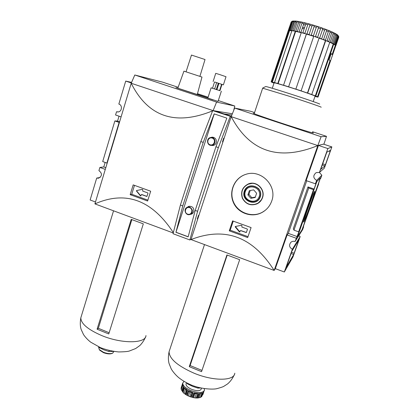 <?xml version="1.0" encoding="UTF-8"?>
<svg xmlns="http://www.w3.org/2000/svg" width="419" height="419" viewBox="0 0 419 419"><rect width="100%" height="100%" fill="white"/><g stroke="black" fill="none" stroke-linecap="round" stroke-linejoin="round"><path stroke-width="0.63" d="M271.701 201.094C277.635 185.978 261.037 169.04 245.995 174.299C234.74 177.572 228.601 191.164 233.226 202.12C237.62 213.182 251.819 218.262 262.236 212.36C266.767 209.783 269.92 206.028 271.701 201.094M245.398 174.487C234.373 178.264 228.769 191.797 233.682 202.408C238.395 213.103 252.296 217.906 262.446 212.192L264.991 210.527M262.504 197.705C265.688 189.561 256.606 180.547 248.572 183.831C242.47 186.848 240.401 191.656 242.371 198.245C245.759 204.236 250.667 206.106 257.093 203.854C259.707 202.529 261.508 200.481 262.504 197.705M248.116 184.004L244.455 186.785M254.129 204.598L258.465 203.058M252.84 183.234L248.179 184.187M258.34 202.901L261.692 199.523M262.32 197.642C265.447 189.634 256.517 180.783 248.629 184.014C242.638 186.984 240.611 191.703 242.549 198.171C245.869 204.053 250.688 205.891 256.999 203.686C259.565 202.382 261.341 200.371 262.32 197.642M260.278 196.92C263.823 186.722 247.577 181.05 244.261 191.268C240.757 201.377 256.868 207.127 260.278 196.92M244.754 191.347C247.66 181.406 263.698 187.01 259.995 196.721C257.004 206.656 241.093 200.984 244.754 191.347M305.31 215.968L312.087 197.04M307.913 208.327C311.191 199.151 313.375 193.552 314.465 191.53C316.591 188.32 302.555 227.313 303.707 221.436L307.913 208.327M319.99 179.065L302.057 229.701L297.506 236.798L316.397 182.794L316.905 181.506L320.315 178.028L319.99 179.065M316.858 181.479L320.43 177.834L302.13 229.638L297.338 237.112L316.858 181.479M298.92 239.631L293.667 254.495L286.098 267.547L291.912 251.101L298.92 239.631M326.799 152.17L330.476 150.337L330.135 151.421L324.992 165.861L320.718 169.396L326.799 152.17M312.307 132.43L313.26 132.875C315.083 133.871 297.919 128.623 279.515 122.51C263.939 117.325 255.181 114.24 253.238 113.256L254.286 113.371M298.778 235.703L300.172 236.583L292.347 249.258C289.246 247.409 288.759 245.089 290.891 242.287C292.127 241.281 293.52 241.025 295.076 241.522L299.365 230.722L298.627 231.833L293.944 230.151L308.745 188.031L313.496 189.671L298.627 231.833M303.298 226.627L303.644 226.752L302.607 229.68L295.076 241.522M319.367 172.408L321.85 175.236L316.617 180.427C313.019 178.012 312.878 175.404 316.198 172.612L319.44 172.429L327.852 148.562L331.858 146.912L324.364 168.124L319.44 172.429M214.224 145.121L211.684 145.314C206.756 146.105 205.907 137.778 210.893 137.521L212.423 137.704C216.209 138.794 215.596 145.032 211.684 145.314M293.944 230.151L293.358 228.57L307.981 186.926L308.745 188.031M321.85 175.236L320.792 178.237L320.168 178.882L318.215 184.407L318.686 183.883L318.43 183.794M318.686 183.883L302.785 228.083L303.644 226.752M300.172 236.583L292.991 256.894L284.333 271.989L292.347 249.258M323.96 144L317.812 145.576L321.106 136.709L326.501 136.348L323.981 144.01L323.505 144.131L331.858 146.912M254.558 112.559L250.703 111.281L234.65 108.071L231.22 116.66L317.838 145.587L318.456 145.424L327.852 148.562M318.456 145.424L306.142 180.605L315.428 183.8L316.617 180.427M307.981 186.926L314.067 189.032L316.193 183.009L315.428 183.8M306.718 180.804L288.309 233.378L297.286 236.609M288.309 233.378L287.115 234.954L296.233 238.243M287.115 234.954L275.32 268.647L284.333 271.989M312.548 131.734L326.501 136.348M234.65 108.071L321.106 136.709M275.32 268.647L274.146 270.438L317.838 145.587C278.703 161.409 249.818 151.762 231.194 116.65L191.012 239.568C225.082 226.396 252.793 236.688 274.146 270.438L191.012 239.568M232.367 113.779L213.119 110.616L215.12 110.93L224.008 113.9L231.869 115.021L224.008 113.9L231.346 116.346L215.413 111.03L212.69 110.611L231.241 116.597M313.496 189.671L314.067 189.032M229.266 230.843L232.608 220.886L251.091 227.58L247.687 237.573L229.266 230.843L230.199 230.172L233.236 221.117M249.315 190.687L253.684 189.859L256.622 193.264L255.192 197.49L250.824 198.307L247.891 194.908L249.315 190.687M259.23 196.548C262.315 187.686 248.184 182.747 245.298 191.635C242.25 200.434 256.271 205.43 259.23 196.548M255.328 197.082L251.819 197.737L250.824 198.307M251.819 197.737L248.912 194.369L247.891 194.908M248.912 194.369L250.216 190.514M247.996 236.667L230.199 230.172M240.365 230.654L239.768 231.953L239.364 231.875L235.227 226.889L235.295 226.506L241.601 225.254L241.973 225.679L241.842 227.051L247.247 229.01L247.446 229.418L246.299 232.571L240.632 230.633M246.382 232.493L240.736 230.544M239.851 231.88L235.331 226.49M258.581 188.487L260.409 191.85M338.494 35.987L338.667 37.097L337.95 35.301L337.971 36.348L336.646 34.431L336.546 35.39L335.546 34.835C335.373 33.63 335.059 33.159 334.598 33.426L334.425 34.258L333.1 33.625C332.838 32.247 332.424 31.828 331.853 32.357L328.747 41.486L327.129 40.811L330.057 32.289C329.606 30.556 329.046 30.325 328.376 31.598L325.443 40.135L322.29 39.297L319.655 37.988L319.116 38.124M333.1 33.625L330.177 42.11L329.774 42.261L331.324 42.979L331.508 42.728L330.177 42.11M302.303 28.225L304.126 28.948M291.917 21.364L291.147 22.118L288.372 30.44L291.472 21.977L292.661 21.055L291.97 21.877L289.183 30.231L289.429 30.65L288.979 30.482L271.811 81.909L272.36 82.098L289.529 30.687L290.734 30.676L289.869 30.215L292.666 21.835L294.059 20.997L290.702 30.257L291.744 30.367L294.562 21.945L296.154 21.233L292.902 30.535L294.264 30.77L297.097 22.307C297.935 21.437 298.532 21.264 298.878 21.772L295.662 31.367L295.301 31.242L277.776 83.496L278.143 83.632L283.909 85.366L283.548 85.23L301.266 32.63L306.389 34.023L288.612 86.827L306.436 34.112L310.091 35.196L309.081 34.541L311.987 25.968C313.229 24.821 313.931 25.03 314.093 26.601L311.181 35.18L310.091 35.196L313.731 36.338M313.737 36.322L313.375 35.872L316.293 27.293C317.419 26.13 318.121 26.355 318.393 27.979L315.476 36.558L317.628 37.281L320.551 28.707C321.541 27.513 322.216 27.748 322.583 29.419L319.655 37.988M321.698 38.721L324.625 30.158C325.458 28.927 326.087 29.162 326.511 30.87L323.583 39.417M338.73 36.479L338.741 37.38L335.87 45.681L335.21 45.666M288.241 30.634L291.231 21.935M278.143 83.632L295.657 31.409L298.464 32.022L297.359 31.415L300.214 22.909C301.209 21.956 301.853 21.872 302.141 22.652L298.972 32.074L298.464 32.022L301.24 32.703M301.251 32.666L300.942 32.273L303.812 23.736C305.158 22.621 305.802 22.757 305.75 24.134L302.827 32.802L305.75 24.134M302.837 32.766L304.891 33.326L307.782 24.768C309.112 23.632 309.793 23.82 309.819 25.334L306.923 33.902L306.389 34.023M337.971 36.348L335.074 44.723L334.43 44.283L337.332 35.882M338.405 36.741L335.514 45.095L335.787 45.42L335.305 45.383M329.03 59.88L330.067 60.535L317.539 96.752L315.826 96.035L333.739 44.168L335.347 45.262L332.215 54.318L331.188 53.627L329.03 59.88M271.811 81.909L271.145 81.857L283.124 45.964L283.537 45.765L285.564 39.695M288.979 30.482L288.172 30.828L285.239 39.821M285.177 39.805L285.606 39.569L283.537 45.765L283.113 45.99M338.667 37.097L335.787 45.42M303.545 24.538L305.42 25.109M333.315 44.068L333.634 43.817L332.634 43.283L331.492 43.136L333.739 44.168M319.105 38.15L325.458 40.512L325.443 40.135M332.607 54.931L335.64 46.174L335.142 46.022L335.87 45.681M329.753 42.319L331.324 42.979M290.702 30.257L290.734 30.676L291.86 30.781M336.546 35.39L333.634 43.817M335.546 34.835L332.634 43.283M334.425 34.258L331.508 42.728M325.511 40.517L329.79 42.225L311.778 94.532L311.275 94.38L315.324 95.883L333.22 44.047M315.324 95.883L315.826 96.035M325.736 40.538L307.698 93.102L307.436 93.034L325.458 40.512M288.612 86.827L295.845 89.153L313.752 36.275L319.126 38.082L301.104 90.865L300.847 90.797L307.436 93.034M295.301 31.242L291.902 30.65L274.529 82.58L275.084 82.768L272.36 82.098M317.539 96.752L318.011 97.129L314.988 96.422M331.869 54.208L332.215 54.318M313.208 101.576L315.072 96.171C316.492 96.25 304.943 92.133 292.446 88.131C281.788 84.738 275.681 82.962 274.131 82.794L274.105 82.878M311.778 94.532L307.698 93.102M301.104 90.865L295.788 89.111M288.544 86.785L283.548 85.23M277.776 83.496L274.529 82.58M272.099 82.313L271.145 81.857M272.072 82.381L274.01 83.161M321.074 107.201C323.065 107.531 306.561 101.848 288.612 96.051L262.65 88.184M319.477 104.069C321.755 104.451 306.462 99.12 289.707 93.725C275.43 89.147 267.437 86.743 265.746 86.508L265.709 86.529M331.146 53.758L329.051 59.891C330.319 60.608 330.774 61.069 330.418 61.284L318.011 97.129M330.418 61.284L329.863 61.116M331.167 53.763C332.429 54.512 332.875 55.004 332.503 55.25L330.512 61.001M285.14 40.114L285.554 39.695M198.192 387.366L197.936 388.13L200.664 387.984M200.345 397.505L201.754 396.563L203.047 392.708L204.257 390.812M203.21 392.598L202.173 395.615L203.76 392.058L202.906 394.572M201.869 393.216L200.413 397.474L201.817 396.306M200.413 397.474L197.868 397.987M195.678 397.987L197.784 398.029L198.067 397.165L197.27 397.149L195.678 397.987L192.991 397.558L192.64 396.39L191.708 396.123L190.373 396.798L187.764 395.714L187.047 394.19L186.24 393.74L185.586 394.494L183.333 392.76L182.841 391.178L182.38 390.676L182.16 390.99L183.517 386.967M183.333 392.76L182.16 390.99M183.271 386.648L181.925 390.644L182.129 391.105M181.925 390.644L181.249 389.55L181.149 387.816L182.375 384.186L181.097 388.717M181.134 388.334L181.149 387.816M199.109 397.757L200.492 393.724L199.423 393.787M197.166 393.41L196.312 393.839L194.929 397.893M196.312 393.839L194.893 393.609L194.495 392.917M192.085 392.205L191.19 392.535L189.812 396.589M191.19 392.535L189.76 391.943L189.252 391.047M187.11 389.895L186.544 390.157L185.177 394.206M186.544 390.157L185.502 389.377L185.24 388.607M227.213 255.071L190.106 365.546L189.268 366.667L226.915 254.946L239.673 259.691L201.549 371.658L189.268 366.667M198.067 397.165L199.303 393.541L202.607 392.943L201.371 396.552M192.64 396.39L193.882 392.755L198.506 393.525L197.27 397.149M187.047 394.19L188.278 390.56L192.944 392.488L191.708 396.123M182.605 383.448L182.375 384.192M181.16 388.198L182.37 384.605L183.601 387.062L182.38 390.676M182.841 391.178L184.061 387.565L187.466 390.11L186.24 393.74M204.221 388.659L204.472 390.173C203.016 393.101 198.491 393.237 190.896 390.581C185.47 388.135 182.752 385.632 182.731 383.066L184.077 381.395M201.523 388.172L201.22 389.068C200.193 391.116 197.03 391.21 191.724 389.356C187.922 387.648 186.015 385.894 185.999 384.092L186.151 383.642M186.748 382.887L187.419 383.804L192.546 386.328L197.936 388.13M187.586 383.317L187.419 383.804M190.106 365.546L201.979 370.396M219.944 90.682L211.103 87.817L207.814 98.098L213.041 99.911L175.933 87.602L218.048 101.403M207.871 97.926L197.297 94.359M216.581 102.084L213.119 110.616L131.21 83.266L134.792 74.991L216.581 102.084L234.802 106.023L233.619 110.653M134.792 74.991L162.603 82.145L178.133 87.283M197.485 93.683L208.102 97.192M218.315 100.57L234.802 106.023M211.103 87.817L212.527 88.262M221.97 84.392L216.649 82.632L214.617 88.98L216.298 89.53L219.938 90.703L221.97 84.392L223.39 84.853L214.538 81.977M216.649 82.648L214.544 81.962L212.517 88.278L214.622 88.969M218.917 83.386L216.885 89.708M218.336 83.182L216.298 89.53M221.62 84.266L219.582 90.593M207.866 97.931L197.297 94.369M177.803 88.205L183.941 71.146L201.984 77.059L197.26 94.505L177.808 88.179M140.8 195.872L136.631 190.933L136.704 190.551M146.954 196.406L141.769 194.531M141.407 194.578L140.91 195.72L140.402 195.814L136.437 190.985L136.557 190.582L142.423 189.315L142.774 189.723L142.669 191.069L147.787 192.923L147.98 193.321L146.865 196.453L141.575 194.584M147.886 200.141L131.739 194.254L134.483 185.371M130.162 194.662L133.179 184.884L150.678 191.221L147.603 201.031L130.162 194.662L131.739 194.254M121.075 116.891L115.565 114.995L116.54 111.747L117.639 111.941C121.85 112.245 122.929 105.221 118.844 104.048L125.716 81.087L131.592 82.391M119.022 116.183L117.556 121.081L114.858 120.944L119.127 122.421L106.903 163.075L107.185 163.085M119.127 122.421L119.399 122.458M95.49 201.979L90.132 199.989L96.695 178.065L100.12 177.494M131.21 83.266L94.914 203.885C125.7 190.331 151.84 199.894 173.335 232.587M212.595 110.857C175.236 126.061 148.101 116.864 131.189 83.261L131.215 83.266M173.236 232.969L94.914 203.885M125.716 81.087L131.341 82.962M117.556 121.081L119.604 121.793M96.695 178.065L98.533 178.227C102.294 176.006 102.425 173.466 98.926 170.606L99.869 167.443L103.786 166.945L105.138 162.441M103.786 166.945L105.808 167.673M99.869 167.443L105.284 169.396M114.858 120.944L102.692 161.566L106.903 163.075M118.258 111.899L116.54 111.747M109.16 350.499L108.851 351.489L112.91 351.436M131.844 219.619L98.339 328.286L97.088 329.203L131.215 219.357L143.319 223.861L108.751 333.948L97.088 329.203M113.905 351.436L112.711 353.138C110.401 353.992 107.301 353.688 103.409 352.232L99.287 349.551L98.758 347.487M98.565 346.812L98.842 347.372L103.729 349.786L108.851 351.489M112.486 353.238L111.946 353.474C109.836 354.254 107.007 353.976 103.456 352.651L99.701 350.205L99.251 349.504M98.339 328.286L109.134 332.738M98.963 346.995L98.842 347.372M213.863 137.448L211.365 137.511L212.606 137.16M213.004 145.529L211.731 145.309M224.165 138.15L223.704 138.165L222.499 141.852L222.966 141.826M191.127 239.212L189.88 239.972L173.047 233.718L180.406 205.048L200.821 141.554L212.69 110.611M210.982 145.335L212.857 145.55C214.523 145.267 215.654 144.319 216.256 142.706C216.743 139.323 215.329 137.479 212.014 137.17L210.605 137.558M198.994 215.146L198.459 215.408L197.302 218.959L197.836 218.687M198.067 217.98L197.668 217.833M214.24 113.91L175.938 232.325L182.768 205.907L203.236 142.387L214.156 113.879L226.852 118.132L215.947 146.75L218.378 147.588L230.225 116.466M175.938 232.325L188.152 236.855L195.217 210.422L215.947 146.75M190.21 214.392L191.541 214.119L193.814 211.679C194.133 207.772 192.389 206.017 188.587 206.415L187.115 207.368M176.048 232.267L188.173 236.761M192.777 213.329L192.447 213.35M212.815 137.474L213.339 137.275M213.721 145.341L213.192 145.199M195.217 210.422L197.595 211.286L218.378 147.588M200.821 141.554L203.236 142.387M180.406 205.048L182.768 205.907M189.88 239.972L197.595 211.286M223.07 141.502L222.657 141.365M187.88 207.049L188.812 206.342M192.112 213.837L190.954 214.041M189.886 207.258C193.138 209.61 193.227 211.998 190.147 214.418C185.727 216.361 182.799 208.73 187.398 207.253L189.886 207.258M189.671 207.667C193.725 209.102 191.603 215.633 187.581 214.125C183.543 212.69 185.643 206.174 189.671 207.667M212.218 138.087C216.366 139.469 214.167 146.221 210.055 144.764C205.923 143.387 208.096 136.646 212.218 138.087M291.006 253.521L293.667 254.495M291.451 252.264L294.154 253.249M322.248 164.929L324.992 165.861M322.656 163.761L325.443 164.704M329.035 151.055L330.135 151.421M316.293 27.293L314.093 26.601M320.551 28.707L318.393 27.979M324.625 30.158L322.583 29.419M328.376 31.598L326.511 30.87M331.675 32.981L330.057 32.289M291.472 21.977L291.142 22.144M292.666 21.835L291.97 21.877M294.562 21.945L293.51 21.861M297.097 22.307L295.73 22.092M300.214 22.909L298.558 22.574M303.812 23.736L301.926 23.286M307.782 24.768L305.718 24.218M311.987 25.968L309.819 25.334M333.404 44.047L332.246 43.429M325.364 40.423L323.222 39.601M290.074 30.54L289.283 30.556M289.869 30.215L289.183 30.231M291.886 30.697L290.76 30.582M297.563 31.765L295.662 31.367M297.359 31.415L295.714 31.058M301.125 32.624L298.962 32.09M300.942 32.273L299.061 31.807M309.206 34.882L306.718 34.149M309.081 34.541L306.923 33.902M313.454 36.207L310.929 35.411M313.375 35.872L311.181 35.18M321.672 39.025L319.32 38.181M199.475 393.907L198.093 397.945M197.778 393.478L196.265 397.909M194.893 393.609L193.515 397.662M194.332 392.875L192.808 397.343M192.368 392.299L190.849 396.777M189.76 391.943L188.382 395.997M188.88 390.869L187.366 395.337M185.69 394.289L187.167 389.932L185.711 394.258M185.502 389.377L184.135 393.42M184.611 388.083L183.129 392.472M183.48 387.077L183.313 386.706M182.605 385.522L181.249 389.55M234.787 373.193C234.441 381.018 213.601 381.4 193.966 373.161C177.515 365.845 169.224 358.695 169.082 351.714L169.664 349.954M223.39 84.853L226.009 76.724L219.802 74.598L215.733 73.346L213.124 81.496M199.9 76.337L205.032 59.529L191.473 55.067M145.964 335.546C145.938 343.611 121.829 344.036 101.524 335.478C87.775 329.47 80.877 323.578 80.83 317.812L81.323 316.209M257.093 203.854L257.476 203.608M248.629 184.014L249.038 183.836M302.654 27.188L304.477 27.9M292.661 21.055L295.809 21.06C299.789 21.521 305.372 22.799 312.548 24.899C326.034 28.921 336.666 33.583 337.944 35.322M291.147 22.118L292.514 21.086M272.298 88.273L274.131 82.794M254.181 113.696L262.676 88.116M265.746 86.508L262.624 88.116M302.026 23.003L302.141 22.652M271.219 81.836L285.245 39.805M285.287 39.685L288.288 30.687M192.991 397.558L190.373 396.798M187.764 395.714L185.586 394.494M198.082 397.715L199.507 393.541M204.503 244.576L169.082 351.714C168.139 356.417 168.15 360.408 169.124 363.692L171.114 368.626C171.345 369.296 174.016 373.601 178.583 377.529C182.207 380.426 186.434 382.914 191.263 384.993C201.413 389.324 213.931 389.654 217.21 388.57C221.206 387.465 223.505 386.658 224.102 386.145L227.208 384.16C227.679 383.951 231.691 380.609 234.19 374.926M201.785 396.468L203.084 392.682M182.385 384.092L182.731 383.066M185.999 384.092L186.46 382.736M221.352 91.164L218.032 101.45M191.483 55.036L186.052 71.806M113.549 210.804L80.83 317.812C79.998 322.536 80.134 326.49 81.249 329.674L83.391 334.299C83.685 334.98 86.356 338.782 90.708 342.171L100.576 347.702C106.531 349.917 112.538 351.326 118.593 351.934C124.118 351.855 127.675 351.562 129.256 351.054L135.656 348.54L139.574 345.748C140.643 344.989 144.031 340.94 145.456 337.127M98.633 347.896L98.816 347.32M99.701 350.205L99.287 349.551M212.014 137.17L212.527 137.16M191.541 214.119L191.944 213.931M189.959 206.185L187.398 207.253M193.007 213.088L190.519 214.245"/></g></svg>
